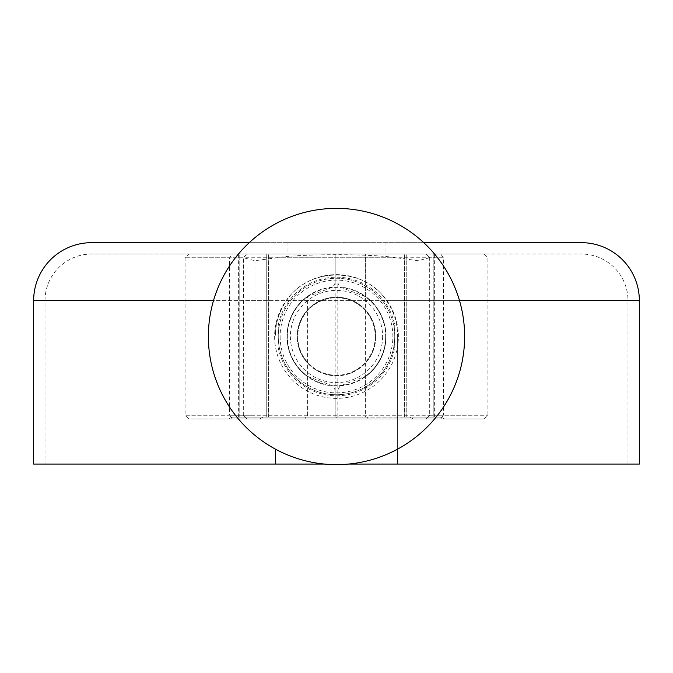 <?xml version="1.0" encoding="UTF-8"?>
<svg xmlns="http://www.w3.org/2000/svg" width="673" height="673" viewBox="0 0 673 673"><rect width="100%" height="100%" fill="white"/><g stroke="black" fill="none" stroke-linecap="round" stroke-linejoin="round"><path stroke-width="0.5" stroke-dasharray="3.37 2.52" d="M443.389 257.759L185.075 257.759L243.315 257.759L243.315 415.241L229.611 415.241L232.244 418.968L188.802 418.968L185.075 415.241L229.611 415.241L229.611 257.759L232.244 254.032L188.802 254.032L484.198 254.032L440.756 254.032L443.389 257.759L443.389 415.241L429.685 415.241L429.685 257.759L443.389 257.759M45.015 464.067L275.375 464.067L45.015 464.067L45.015 300.621A46.588 46.588 0 0 1 91.612 254.032L247.041 254.032L243.416 257.759L254.966 260.703L276.67 257.759C301.714 253.704 371.269 253.704 396.33 257.759L418.034 260.703L429.584 257.759L425.959 254.032L440.756 254.032M429.584 257.759L425.959 254.032L581.388 254.032L91.612 254.032M232.244 254.032L247.041 254.032L243.971 257.103M429.029 257.103L429.685 257.759L429.685 415.241L425.959 418.968L232.244 418.968M254.966 418.968L254.966 415.241L429.685 415.241L425.959 418.968L484.198 418.968L188.802 418.968M336.5 418.968L304.726 418.968L368.274 418.968L336.5 418.968L336.5 417.109L232.589 417.109L366.936 417.109L336.5 417.109L336.5 418.968M413.205 418.968L368.274 418.968L444.979 418.968L413.205 418.968L409.975 417.109L440.411 417.109L366.936 417.109L409.975 417.109L413.205 418.968M259.795 418.968L304.726 418.968L228.021 418.968L259.795 418.968L263.025 417.109L259.795 418.968M440.756 418.968L443.389 415.241L487.925 415.241L185.075 415.241L185.075 257.759L188.802 254.032M459.508 300.621L386.462 300.621C364.783 266.567 308.217 266.567 286.538 300.621C279.152 311.33 275.425 323.074 275.375 335.844C275.425 323.065 279.152 311.321 286.538 300.621C308.251 266.55 364.749 266.55 386.462 300.621C393.848 311.321 397.575 323.065 397.625 335.844C397.575 323.074 393.848 311.33 386.462 300.621L627.985 300.621A46.588 46.588 0 0 0 581.388 254.032M276.67 257.759L396.33 257.759M398.374 336.5A61.874 61.874 0 0 0 336.5 274.626A61.874 61.874 0 0 0 274.626 336.5A61.874 61.874 0 0 0 336.5 398.374A61.874 61.874 0 0 0 398.374 336.5M254.966 260.703L254.966 415.241L243.315 415.241L247.041 418.968L243.315 415.241L243.416 257.759M394.74 347.781L394.74 336.5A58.24 58.24 0 0 0 336.5 278.26A58.24 58.24 0 0 0 278.26 336.5A58.24 58.24 0 0 0 336.5 394.74A58.24 58.24 0 0 0 394.74 336.5A58.24 58.24 0 0 0 336.5 278.26A58.24 58.24 0 0 0 278.26 336.5L278.26 325.219A59.325 59.325 0 0 1 394.74 325.219L394.74 347.781A59.325 59.325 0 0 1 278.26 347.781M394.74 325.219L394.74 336.5A58.24 58.24 0 0 1 336.5 394.74A58.24 58.24 0 0 1 278.26 336.5L278.26 325.219M280.119 336.5A56.381 56.381 0 0 0 336.5 392.881A56.381 56.381 0 0 0 392.881 336.5A56.381 56.381 0 0 0 336.5 280.119A56.381 56.381 0 0 0 280.119 336.5M397.625 464.067L627.985 464.067L397.625 464.067L397.625 335.844L397.625 449.11M348.454 464.067L324.546 464.067M275.375 464.067L275.375 449.11M33.65 464.067L639.35 464.067M249.254 242.667L423.746 242.667L249.254 242.667M336.5 242.667L287.018 242.667L336.5 242.667M336.5 254.032L287.018 254.032L336.5 254.032M239.176 254.032L266.752 254.032L238.629 254.032L239.176 254.032L239.176 417.109L266.752 417.109L266.752 254.032L307.611 254.032L266.752 254.032L266.752 417.109L266.752 254.032L266.752 417.109L268.611 417.109L238.629 417.109L239.176 417.109L239.176 254.032M365.389 296.591L340.151 287.135L337.821 282.98L335.179 282.98L335.179 254.032L307.611 254.032L365.389 254.032L335.179 254.032L335.179 417.109L307.611 417.109L307.611 296.591A49.264 49.264 0 0 0 307.611 376.409L332.849 385.865L335.179 390.02L337.821 390.02L340.151 385.865L365.389 376.409A49.264 49.264 0 0 0 365.389 296.591L365.389 254.032L404.389 254.032L365.389 254.032L365.389 417.109L406.248 417.109L406.248 254.032L433.824 254.032L404.389 254.032L406.248 254.032L406.248 417.109L365.389 417.109L365.389 376.409M433.824 254.032L434.371 254.032L433.824 254.032L433.824 417.109L434.371 417.109L406.248 417.109L433.824 417.109L433.824 254.032M307.611 376.409L307.611 417.109L268.611 417.109L335.179 417.109L335.179 390.02M337.821 390.02L337.821 417.109L365.389 417.109L337.821 417.109L337.821 282.98M406.248 417.109L406.248 254.032L406.248 417.109M335.179 282.98L332.849 287.135L307.611 296.591M366.936 417.109L368.274 418.968L366.936 417.109M306.064 417.109L304.726 418.968L306.064 417.109M232.589 417.109L228.021 418.968M440.411 417.109L444.979 418.968M332.849 287.135A49.499 49.499 0 0 0 287.001 336.5A49.499 49.499 0 0 0 332.849 385.865M382.626 336.5A46.126 46.126 0 0 1 336.5 382.626A46.126 46.126 0 0 1 290.374 336.5A46.126 46.126 0 0 1 336.5 290.374A46.126 46.126 0 0 1 382.626 336.5M340.151 385.865A49.499 49.499 0 0 0 385.999 336.5A49.499 49.499 0 0 0 340.151 287.135M365.254 376.796A49.499 49.499 0 0 0 365.254 296.204M307.746 296.204A49.499 49.499 0 0 0 307.746 376.796M375.812 336.5A39.312 39.312 0 0 0 336.5 297.188A39.312 39.312 0 0 0 297.188 336.5A39.312 39.312 0 0 1 336.5 297.188A39.312 39.312 0 0 1 375.812 336.5A39.312 39.312 0 0 1 336.5 375.812A39.312 39.312 0 0 1 297.188 336.5A39.312 39.312 0 0 1 336.5 297.188A39.312 39.312 0 0 1 375.812 336.5A39.312 39.312 0 0 1 336.5 375.812A39.312 39.312 0 0 1 297.188 336.5A39.312 39.312 0 0 1 336.5 297.188A39.312 39.312 0 0 1 375.812 336.5A39.312 39.312 0 0 1 336.5 375.812A39.312 39.312 0 0 1 297.188 336.5A39.312 39.312 0 0 0 336.5 375.812A39.312 39.312 0 0 0 375.812 336.5M375.265 336.5A38.765 38.765 0 0 1 336.5 375.265A38.765 38.765 0 0 1 297.735 336.5A38.765 38.765 0 0 1 336.5 297.735A38.765 38.765 0 0 1 375.265 336.5A38.765 38.765 0 0 0 336.5 297.735A38.765 38.765 0 0 0 297.735 336.5A38.765 38.765 0 0 0 336.5 375.265A38.765 38.765 0 0 0 375.265 336.5M385.646 336.5A49.146 49.146 0 0 1 336.5 385.646A49.146 49.146 0 0 1 287.354 336.5A49.146 49.146 0 0 1 336.5 287.354A49.146 49.146 0 0 1 385.646 336.5M627.985 464.067L627.985 300.621L213.492 300.621M418.034 418.968L418.034 260.703M33.65 300.621L639.35 300.621M268.611 417.109L268.611 254.032L268.611 417.109M404.389 417.109L404.389 254.032L404.389 417.109M484.198 254.032L487.925 257.759L487.925 415.241L484.198 418.968M287.018 242.667L287.018 254.032M434.371 417.109L434.371 254.032M238.629 417.109L238.629 254.032M385.982 242.667L385.982 254.032"/><path stroke-width="1.01" d="M581.388 242.667L423.746 242.667L581.388 242.667A57.962 57.962 0 0 1 639.35 300.621L639.35 464.067L348.454 464.067M324.546 464.067L33.65 464.067L33.65 300.621L213.492 300.621M397.625 464.067L397.625 449.11M275.375 464.067L275.375 449.11M91.612 242.667L249.254 242.667L91.612 242.667A57.962 57.962 0 0 0 33.65 300.621M459.508 300.621L639.35 300.621M464.631 336.5A128.131 128.131 0 0 0 336.5 208.369A128.131 128.131 0 0 0 208.369 336.5A128.131 128.131 0 0 0 336.5 464.631A128.131 128.131 0 0 0 464.631 336.5"/></g></svg>
